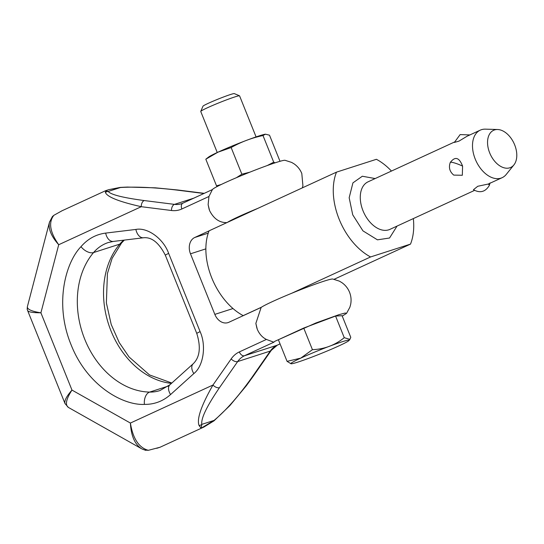 <?xml version="1.0" encoding="UTF-8"?>
<svg xmlns="http://www.w3.org/2000/svg" width="544" height="544" viewBox="0 0 544 544"><rect width="100%" height="100%" fill="white"/><g stroke="black" fill="none" stroke-linecap="round" stroke-linejoin="round"><path stroke-width="0.82" d="M277.556 345.032A5.229 3.346 -114.7 0 1 277.324 345.154L271.252 350.39L253.062 376.502A5.229 2.897 -145.1 0 1 252.083 377.189C238.68 396.046 226.012 410.455 214.078 420.417L201.13 428.216L203.871 427.06L160.024 447.256L148.328 450.316C138.91 447.739 132.933 438.648 130.397 423.055C131.077 435.812 134.81 444.373 141.59 448.746L68.401 407.436C64.92 404.933 66.11 399.146 71.971 390.082C66.484 396.372 64.165 400.874 65.015 403.573L65.028 403.614M231.166 358.911L212.969 385.023A5.229 2.897 34.9 0 0 216.247 387.321A5.229 2.897 34.9 0 0 219.477 387.675L237.667 361.563A26.16 20.06 72.2 0 1 244.48 355.735A5.229 3.346 -114.7 0 1 241.652 355.042A5.229 3.346 -114.7 0 1 239.34 351.92A31.396 24.079 -107.8 0 0 231.166 358.911A5.229 2.897 34.9 0 0 234.437 361.209A5.229 2.897 34.9 0 0 237.667 361.563L270.273 351.077L252.083 377.189M209.066 230.894L194.752 237.49A13.083 10.03 -107.8 0 0 190.482 253.81L214.832 314.384A13.083 10.03 -107.8 0 0 227.977 322.626A13.083 10.03 -107.8 0 0 228.847 322.293L261.147 307.414L255.857 323.388L257.292 329.29C259.338 334.05 262.385 337.436 266.417 339.442L273.829 342.217L274.781 341.333L315.874 322.98L338.926 314.684L345.229 313.011L346.542 313.378L342.244 316.098M212.323 189.727L208.95 196.493L208.128 204.66L209.562 210.562C213.744 218.824 219.579 222.843 227.059 222.612M49.599 221.741L49.477 222.176C48.117 228.772 51.19 236.286 58.711 244.725L141.284 206.693A5.229 3.162 -82.8 0 1 142.066 202.783A5.229 3.162 -82.8 0 1 144.262 200.559C122.903 197.71 110.881 194.677 108.181 191.454L105.679 190.767L105.393 192.454C107.188 196.969 119.15 201.715 141.284 206.693L171.503 210.508A5.229 3.162 -82.8 0 1 172.285 206.598A5.229 3.162 -82.8 0 1 174.481 204.374L144.262 200.559M204.258 193.338L177.738 189.985A5.229 3.162 97.2 0 0 177.725 189.985A5.229 3.162 97.2 0 0 176.861 190.074L203.918 193.494M145.765 450.384L142.1 449.018M145.309 450.092L148.328 450.316M156.754 448.31L160.024 447.256M27.628 310.576C28.451 312.032 32.871 312.773 40.909 312.807C31.572 311.345 27.064 309.298 27.384 306.666C26.948 311.256 27.499 308.972 27.628 310.576M199.097 425.558L201.13 428.216L201.81 424.361A5.229 4.903 -18.5 0 1 199.097 425.558C196.547 419.254 201.164 405.742 212.969 385.023L130.397 423.055L71.971 390.082L40.909 312.807L58.711 244.725C49.926 232.159 48.307 222.353 53.863 215.308L62.104 210.732M108.739 189.666L120.285 187.394A5.229 0.7 85.8 0 1 120.448 187.51L108.739 189.666L105.482 190.754L61.635 210.95M53.863 215.308L52.414 216.532L49.477 222.183L27.384 306.66M105.393 192.454A5.229 5.086 -27 0 1 108.181 191.454L120.448 187.51C136.014 186.592 154.822 187.449 176.861 190.074M253.055 376.496L246.405 385.655L229.867 405.593L214.03 420.825A5.229 0.884 -128.6 0 0 214.078 420.417L201.81 424.361C200.872 418.54 206.761 406.314 219.477 387.675M302.369 187.864L302.913 185.749L301.804 173.495C300.186 169.538 297.622 166.335 294.12 163.88L291.679 162.425L285.002 160.29A39.243 2.326 158.1 0 0 250.804 171.788A39.243 2.326 158.1 0 0 213.418 188.686A39.243 2.326 158.1 0 0 212.554 189.414L212.296 189.761M257.727 208.42A39.243 2.326 158.1 0 0 227.358 222.408M261.147 307.414A39.243 2.326 -21.9 0 1 298.534 290.516A39.243 2.326 -21.9 0 1 332.731 279.018L339.408 281.146L341.843 282.608C345.352 285.056 347.915 288.266 349.534 292.216C351.098 296.194 351.472 300.281 350.635 304.477L349.887 307.217L346.542 313.378M217.246 152.517L200.75 111.479A20.93 1.244 -21.9 0 1 200.756 111.398L202.98 106.202A16.918 1.006 -21.9 0 1 208.338 103.285A16.918 1.006 -21.9 0 1 224.563 96.601A16.918 1.006 -21.9 0 1 234.321 93.609L239.523 95.812A20.93 1.244 -21.9 0 1 239.584 95.873L256.081 136.904M200.756 111.398A20.93 1.244 -21.9 0 1 207.38 107.787A20.93 1.244 -21.9 0 1 227.453 99.518A20.93 1.244 -21.9 0 1 239.523 95.812M265.424 134.198L262.997 135.538C251.729 137.911 241.114 141.916 231.146 147.54L217.994 152.17L205.816 159.208L208.624 157.032A31.396 1.863 -21.9 0 1 218.001 152.164A31.396 1.863 -21.9 0 1 265.424 134.198A31.396 1.863 -21.9 0 1 265.458 134.191L269.511 135.198L280.01 161.303M221.238 184.504L216.532 185.864L217.546 186.334M391.449 171.054A56.243 35.938 65.3 0 0 376.414 159.304L336.491 172.142L209.093 230.819A56.243 35.938 65.3 0 0 243.188 315.622L261.453 307.21M291.815 293.223L370.58 256.952L410.502 244.106L334.145 279.276M243.651 315.472L243.188 315.622M370.58 256.952A56.243 35.938 -114.7 0 1 336.491 172.142M410.502 244.106A56.243 35.938 65.3 0 0 413.338 218.579M513.91 164.914L506.226 174.454A26.16 16.714 -114.7 0 1 502.146 177.677A26.16 16.714 -114.7 0 1 500.942 178.146A26.16 16.714 -114.7 0 1 475.612 159.984A26.16 16.714 -114.7 0 1 480.264 130.152A26.16 16.714 -114.7 0 1 481.467 129.69A26.16 16.714 -114.7 0 1 485.364 129.152L497.604 129.513A20.448 13.063 -114.7 0 1 514.039 143.398A20.448 13.063 -114.7 0 1 513.91 164.914A20.448 13.063 -114.7 0 1 509.782 167.804A20.448 13.063 -114.7 0 1 489.682 152.884A20.448 13.063 -114.7 0 1 494.557 129.928A20.448 13.063 -114.7 0 1 497.604 129.513M488.199 184.056A10.465 1.591 -156.8 0 1 489.314 185.443C485.391 191.944 480.1 193.372 473.436 189.713L477.761 186.272L488.199 184.056L502.146 177.677M480.264 130.152L467.106 136.211L458.952 141.134L454.356 142.433L460.142 134.592L469.894 134.932M462.584 166.09L462.325 175.27L453.737 175.093C449.65 171.659 448.494 167.47 450.269 162.513C455.063 156.121 459.17 157.304 462.584 166.09A10.465 1.591 -156.8 0 0 460.115 164.995A10.465 1.591 23.2 0 0 450.269 162.513A10.465 1.591 23.2 0 1 450.269 162.513L450.486 162.037M303.729 328.046L278.378 339.728L287.069 361.352L300.791 358.115A31.396 1.863 -21.9 0 1 333.057 344.916A31.396 1.863 -21.9 0 1 349.017 340.483A31.396 1.863 -21.9 0 1 339.15 345.78A31.396 1.863 -21.9 0 1 309.638 357.966A31.396 1.863 -21.9 0 1 291.074 363.773A31.396 1.863 -21.9 0 1 300.791 358.115L312.426 349.676C324.442 349.173 335.05 345.175 344.257 337.681L349.894 339.368L350.778 337.341L342.088 315.71L335.566 316.05L303.729 328.046L312.426 349.676M291.033 363.766L287.069 361.352M335.566 316.05L344.257 337.681M205.816 159.208L216.532 185.864M231.146 147.54L241.869 174.202L236.382 177.718M262.997 135.538L273.714 162.2L267.199 165.566M275.142 162.819L273.714 162.2M249.75 172.21L241.869 174.202M171.448 383.377A80.165 61.479 72.2 0 1 110.976 330.854A80.165 61.479 72.2 0 1 119.768 244.127A10.465 6.072 40.5 0 0 121.564 242.971L112.132 258.305L107.42 273.537L106.379 302.906L111.214 324.476L119.211 342.523L129.023 356.932L149.484 374.911L171.822 383.037M144.412 404.396C154.326 404.498 163.044 401.214 170.571 394.55L193.834 373.585C203.436 366.092 206.496 345.678 200.11 331.636L168.654 253.395C163.52 238.782 147.574 227.12 135.884 229.432L105.665 233.097C95.975 234.362 87.754 238.884 81.002 246.656C65.62 262.432 54.176 303.756 71.06 344.706C87.23 385.988 123.134 405.511 144.412 404.396A10.465 6.494 -88.9 0 1 149.648 392.081L168.354 386.063M170.571 394.55A10.465 6.351 -132 0 1 169.959 384.717L159.875 390.592A52.319 40.127 72.2 0 1 149.648 392.081A80.165 61.479 72.2 0 1 84.762 339.286A80.165 61.479 72.2 0 1 93.561 252.559A52.319 40.127 72.2 0 1 108.358 242.515L113.322 241.434A10.465 6.644 -96.9 0 1 105.665 233.097M280.051 343.883L277.086 345.25A26.16 20.06 -107.8 0 0 270.273 351.077A5.229 2.897 -145.1 0 0 271.252 350.39M280.058 343.896L277.324 345.154A5.229 3.346 -114.7 0 1 277.086 345.25L244.48 355.735L273.829 342.217M266.417 339.442L239.34 351.92M171.503 210.508A31.396 24.079 -107.8 0 0 181.873 208.964A5.229 3.346 -114.7 0 1 181.431 205.238A5.229 3.346 -114.7 0 1 182.879 203.184L181.39 203.762A26.16 20.06 72.2 0 1 174.481 204.374L193.718 198.186M181.873 208.964L208.95 196.486M182.702 203.272A26.16 20.06 72.2 0 1 181.39 203.762M233.002 308.543L214.832 314.384M81.002 246.656A10.465 6.072 40.5 0 0 93.561 252.559L119.768 244.127A52.319 40.127 72.2 0 1 123.726 240.169M208.243 233.152L194.752 237.49M205.863 248.866L190.482 253.81M135.884 229.432A10.465 6.644 83.1 0 0 143.534 237.762C151.701 236.926 158.97 242.753 165.342 255.245L196.792 333.486C201.042 347.16 199.845 357.252 193.222 363.752L169.959 384.717M200.11 331.636A10.465 0.619 158.1 0 0 196.792 333.486M193.834 373.585A10.465 6.351 -132 0 1 193.222 363.752M168.654 253.395A10.465 0.619 158.1 0 0 165.342 255.245M397.052 226.08L389.545 238.007L377.448 239.836L362.957 230.874L352.723 214.812L349.166 197.744L352.927 182.866L362.324 176.236L375.163 178.554M474.504 190.414L389.926 229.364A26.16 16.714 -114.7 0 1 388.722 229.833A26.16 16.714 -114.7 0 1 362.998 210.739A26.16 16.714 -114.7 0 1 368.036 181.839L454.417 142.059M68.401 407.436L65.015 403.573L27.628 310.57M120.285 187.394L127.398 187.061L155.332 187.823L177.725 189.992M182.879 203.184L212.439 189.564M214.03 420.825L203.871 427.06M121.564 242.971L124.338 240.094M208.128 204.66L209.182 209.535M255.857 323.388L256.911 328.256M113.322 241.434L143.534 237.762M489.314 185.443L490.042 182.913M349.017 340.483L349.894 339.368"/></g></svg>
